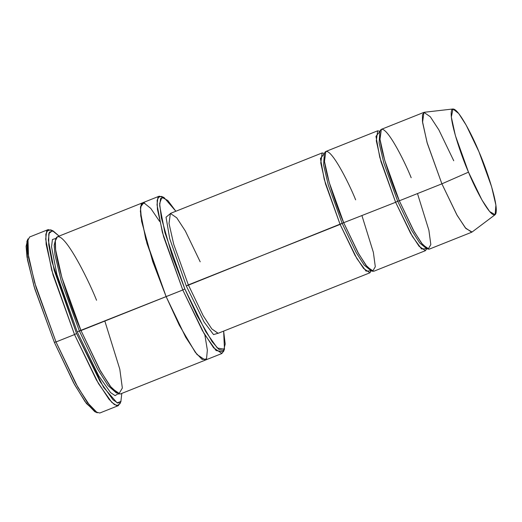 <?xml version="1.0" encoding="UTF-8"?>
<svg xmlns="http://www.w3.org/2000/svg" width="522" height="522" viewBox="0 0 522 522"><rect width="100%" height="100%" fill="white"/><g stroke="black" fill="none" stroke-linecap="round" stroke-linejoin="round"><path stroke-width="0.78" d="M369.915 272.797L218.157 333.29L211.795 328.912L203.215 315.777L188.344 284.901L186.308 285.997L204.037 321.943L213.544 334.589L218.614 333.108L213.544 334.589L204.037 321.943L186.308 285.997L169.709 238.658L166.042 217.185L170.838 213.25L166.042 217.185L169.709 238.658L186.308 285.997L342.138 223.312L328.318 185.16L323.588 165.03L324.299 154.349L323.588 165.03L328.318 185.16L342.138 223.312L340.103 224.408L356.885 258.586L366.026 271.101L371.272 270.827L369.915 272.797L363.553 268.425L354.98 255.291L340.103 224.408L325.5 183.881L320.776 162.936L322.139 152.946L324.482 153.442L320.443 158.499L324.26 179.457L340.103 224.408L188.344 284.901L203.215 315.777L211.795 328.912L218.072 333.323M26.903 241.445L27.444 259.695L34.798 288.901L54.347 342.328L56.011 341.949L36.038 287.361L28.521 257.522L27.973 238.874L26.903 241.445M53.185 230.965L50.647 229.837L46.699 231.024L45.688 239.167L51.678 270.083L74.522 334.576L76.558 333.473L54.197 270.357L48.337 240.1L49.329 232.133L53.185 230.965L59.097 236.088L52.435 230.698L48.761 233.66L48.748 244.877L52.024 261.985L76.558 333.473L103.63 387.389L117.085 402.86L120.882 401.529L121.802 393.399M184.827 288.888L164.893 232.629L159.673 205.661L160.554 198.556L163.999 197.518L175.868 211.247L167.81 200.494L161.911 197.283L159.641 203.502L161.344 217.87L172.28 256.243L184.827 288.888L197.062 315.562L212.108 341.636L218.894 349.44L223.573 350.549L225.197 344.044L223.644 331.105L224.467 349.231L217.328 348.017L205.753 331.692L184.827 288.888L182.791 289.984L184.827 288.888M163.999 197.518L161.455 196.389L157.931 197.453L157.024 204.728L162.375 232.355L182.791 289.984L163.627 236.792L157.422 209.302L157.155 200.213L159.217 196.187L162.818 197.185M423.929 112.367L381.36 129.339L379.996 139.328L384.727 160.274L399.323 200.807L441.893 183.835L427.29 143.309L422.566 122.363L423.929 112.367L430.291 116.745L438.865 129.88L453.742 160.756M468.495 172.156L455.38 135.583L451.334 117.019L452.992 108.981L458.734 113.528L466.172 125.136L478.961 151.785C472.743 136.157 455.928 103.128 451.758 109.959C448.183 118.207 461.859 157.35 468.495 172.156C474.713 187.783 491.528 220.813 495.698 213.981C499.273 205.733 485.597 166.59 478.961 151.785L491.613 186.765L495.9 205.153L495.13 214.692L489.662 211.567L481.969 200.017L468.495 172.156L441.893 183.835L468.495 172.156M452.992 108.981L424.327 112.269L422.468 114.775L422.455 121.378L427.035 142.408L441.893 183.835L457.155 215.403L465.872 228.479L472.064 232.022L495.13 214.692M395.624 202.282L397.66 201.179L383.84 163.034L379.109 142.897L379.82 132.216L379.109 142.897L383.84 163.034L397.66 201.179L395.624 202.282L412.406 236.453L421.548 248.968L426.794 248.694L425.437 250.671L419.075 246.293L410.501 233.158L395.624 202.282L381.021 161.748L376.297 140.803L377.66 130.813L380.003 131.309L375.964 136.366L379.781 157.324L395.624 202.282L342.138 223.312L356.069 252.367L364.186 265.111L370.516 270.292L364.186 265.111L356.069 252.367L342.138 223.312L395.624 202.282M426.037 248.165L419.708 242.978L411.59 230.235L397.66 201.179L411.59 230.235L419.708 242.978L426.037 248.165M417.489 193.564L428.895 230.261L430.826 244.596L428.086 249.255L421.43 243.095L413.248 229.974L399.323 200.807L397.66 201.179L399.323 200.807C391.807 184.031 376.316 139.687 380.362 130.343C385.086 122.605 404.132 160.026 411.179 177.728M361.968 215.697L373.374 252.387L375.305 266.729L372.564 271.388L365.909 265.222L357.727 252.1L343.802 222.933L358.679 253.809L367.253 266.944L373.615 271.323L425.437 250.671M48.141 229.608L29.63 236.981L27.327 241.497L27.627 251.663L34.569 282.422L56.011 341.949L74.522 334.576L53.081 275.048L46.138 244.283L45.838 234.117L48.141 229.608L51.998 230.607M77.295 332.031L79.331 330.935L61.263 281.169L54.914 254.658L54.164 245.144L55.502 239.963L54.164 245.144L54.914 254.658L61.263 281.169L79.331 330.935L77.295 332.031L98.723 375.866L110.579 392.596L115.114 395.637L117.907 393.869L115.114 395.637L110.579 392.596L98.723 375.866L77.295 332.031L56.891 274.428L51.534 246.802L52.428 239.513L55.945 238.43L52.428 239.513L51.534 246.802L56.891 274.428L77.295 332.031M116.523 393.066L108.067 385.66L97.457 368.819L79.331 330.935L97.457 368.819L108.067 385.66L116.523 393.066M104.837 321.056L119.806 369.217L122.344 388.035L118.748 394.149L110.018 386.058L99.271 368.839L81.001 330.556L79.331 330.935L182.791 289.984L166.133 296.62L146.969 243.428L140.764 215.938L140.496 206.856L142.558 202.823L140.496 206.856L140.77 215.938L146.969 243.428L166.133 296.62L81.001 330.556L100.524 371.083L111.78 388.322L120.125 394.064L205.263 360.134L196.911 354.386L185.656 337.147L166.133 296.62L185.741 337.297L197.029 354.529L205.263 360.134M159.217 196.187L142.643 202.79M142.558 202.823L57.427 236.76L55.365 240.786L55.632 249.875L61.837 277.365L81.001 330.556C71.129 308.548 50.797 250.345 56.108 238.078C62.314 227.925 87.311 277.038 96.557 300.267M322.139 152.946L170.381 213.433L169.017 223.429L173.741 244.374L188.344 284.901L173.741 244.374L169.017 223.429L170.381 213.433L176.743 217.811L185.317 230.946L200.194 261.822M377.66 130.813L325.839 151.465L324.475 161.461L329.206 182.406L343.802 222.933C336.285 206.164 320.795 161.82 324.841 152.476C329.565 144.738 348.611 182.158 355.652 199.854M144.731 202.999L141.24 204.148L140.372 211.482L145.749 239.115L166.133 296.62L152.776 261.711L141.579 221.243L140.457 207.221L143.746 202.706L150.754 208.382L159.621 221.419M204.852 334.902L207.364 350.125L206.503 358.947L202.151 359.456L195.235 352.239L179.222 325.062L166.133 296.62L185.656 337.147L196.911 354.386L205.263 360.128L221.915 353.492L213.563 347.75L202.314 330.511L182.791 289.984L204.226 333.832L216.082 350.562L223.403 351.802L224.467 349.231M223.84 350.282L221.915 353.492M95.944 412.015L86.424 403.513L74.568 384.629L54.347 342.328L34.152 286.754L27 257.059L26.1 246.319L27.522 240.368M120.419 402.26L118.311 405.646L114.325 404.557L108.961 399.219L96.368 379.925L74.522 334.576L56.011 341.949L77.863 387.304L90.456 406.592L95.82 411.93L99.8 413.019L118.311 405.646M471.705 232.225L465.343 227.846L456.77 214.712L441.893 183.835L399.323 200.807L414.2 231.683L422.774 244.818L429.136 249.19L471.705 232.225M121.039 401.183L117.985 403.141L113.026 399.819L100.035 381.504L76.558 333.473L74.522 334.576L98.508 383.644L111.78 402.364L116.85 405.751L119.969 403.754L121.039 401.183M56.011 341.949L54.347 342.328L73.635 382.926L85.073 401.666L94.75 411.662L97.294 412.791L87.402 402.579L75.723 383.435L56.011 341.949"/></g></svg>
